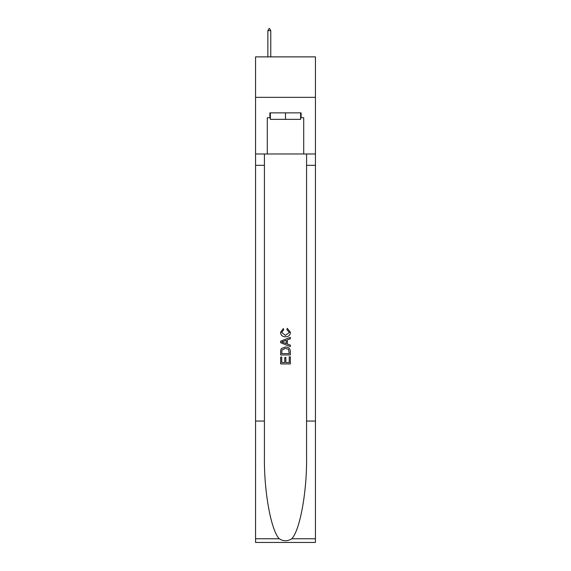 <?xml version="1.0" encoding="UTF-8"?>
<svg xmlns="http://www.w3.org/2000/svg" width="571" height="571" viewBox="0 0 571 571"><rect width="100%" height="100%" fill="white"/><g stroke="black" fill="none" stroke-linecap="round" stroke-linejoin="round"><path stroke-width="0.86" d="M315.442 97.341L315.442 56.879L255.558 56.879L255.558 97.341L315.442 97.341L315.442 153.992L303.708 153.992L303.708 117.733L301.117 117.733L301.117 112.88L269.883 112.88L269.883 117.733L270.368 117.733M300.632 112.88L300.632 119.353L270.368 119.353L270.368 112.88M285.5 112.88L285.5 119.353M289.233 356.832L289.233 362.556L285.871 362.556L289.233 362.556L289.233 356.832L290.353 356.832L290.353 363.927L280.639 363.927L280.639 357.082L280.639 363.927M284.751 357.453L284.751 362.556L281.76 362.556L284.751 362.556L284.751 357.453L285.871 357.453L285.871 362.556M281.474 348.517L280.782 349.93L281.474 348.517L285.443 346.997C288.548 346.982 290.182 348.481 290.353 351.486L290.353 354.962L280.639 354.962L280.639 351.643L280.639 354.962M287.242 328.318L286.92 329.688L287.242 328.318L290.475 332.286C290.211 335.27 288.526 336.769 285.421 336.79L285.421 336.79C282.438 336.726 280.804 335.234 280.518 332.315L283.337 328.568L283.63 329.938L281.639 332.379L285.421 335.42L289.354 332.415L286.92 329.688M291.76 538.76L315.442 538.76L315.442 542.45L255.558 542.45L255.558 421.055L264.416 421.055L264.416 457.15C263.988 491.645 270.982 530.181 279.24 538.76C283.409 541.422 287.584 541.422 291.76 538.76C300.018 530.181 307.012 491.645 306.584 457.15L306.584 153.992M280.639 341.18L280.639 342.728L290.353 346.583L280.639 342.728L280.639 341.18L290.353 337.325L280.639 341.18M306.584 421.055L315.442 421.055L315.442 153.992M255.558 421.055L255.558 97.341M264.416 153.992L264.416 421.055M315.442 538.76L315.442 421.055M255.558 153.992L267.292 153.992L267.292 117.733L269.883 117.733M267.292 153.992L303.708 153.992M300.632 117.733L301.117 117.733M290.353 337.325L290.353 338.781L287.363 339.881L287.363 344.02L290.353 345.127L290.353 346.583M283.551 342.614L286.242 343.614L286.242 340.295L281.76 341.95L283.551 342.614M286.242 340.295L286.242 343.614M280.639 351.643L280.782 349.93M288.548 349.302L289.233 353.592L288.548 349.302L285.421 348.367L281.96 350.023L281.76 353.592L289.233 353.592L281.76 353.592M280.639 357.082L281.76 357.082L281.76 362.556M270.768 30.656L269.555 28.55L269.069 28.55L267.856 30.656L270.768 30.656L270.768 56.879M267.856 30.656L267.856 56.879M306.584 165.319L315.442 165.319M264.416 165.319L255.558 165.319M255.558 538.76L279.24 538.76"/></g></svg>
